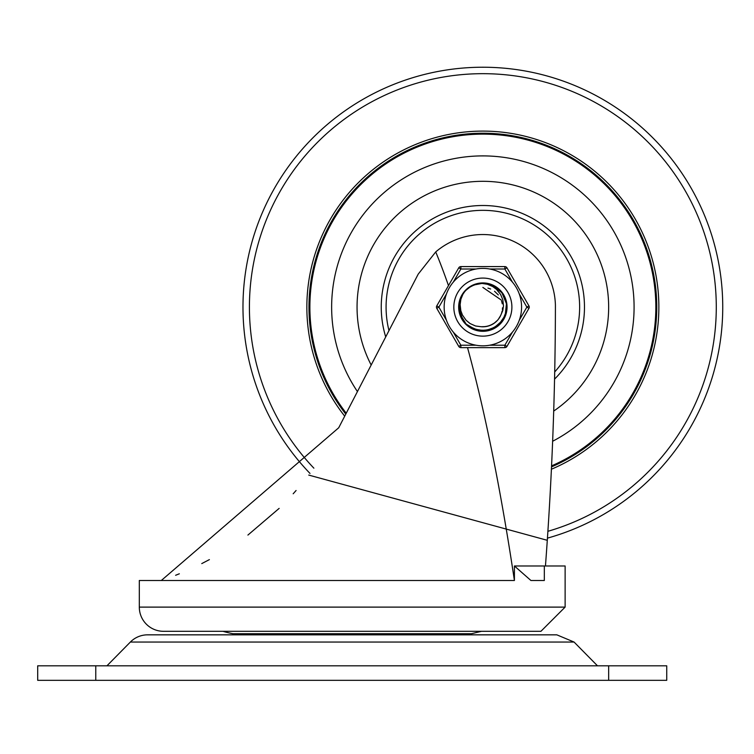 <?xml version="1.0" encoding="UTF-8"?>
<svg xmlns="http://www.w3.org/2000/svg" width="754" height="754" viewBox="0 0 754 754"><rect width="100%" height="100%" fill="white"/><g stroke="black" fill="none" stroke-linecap="round" stroke-linejoin="round"><path stroke-width="1.13" d="M448.479 285.615A1207.437 212.901 -90 0 0 435.727 251.921A72.582 72.582 0 0 1 555.415 305.266A3523.348 3523.348 0 0 1 545.453 565.981L565.123 565.981L565.123 607.111L540.929 631.305L163.505 631.305A24.194 24.194 0 0 1 139.311 607.111L139.311 580.495L514.416 580.495L514.416 565.981L530.92 580.495L544.322 580.495L544.322 565.981L514.416 565.981M435.727 251.921L418.197 274.145L338.706 427.772L161.309 580.495M222.977 631.305A101.611 101.611 0 0 0 232.986 633.728L471.438 633.728L481.457 631.305M514.416 580.495A1207.437 212.901 -90 0 0 467.537 347.632M546.169 556.301L545.453 565.981L544.322 565.981M296.086 490.505L293.183 493.776M279.15 508.385L247.915 535.067M209.386 559.619L201.761 563.596M179.329 573.794L175.616 575.283M597.488 665.81L574.067 642.05L556.838 634.84L147.595 634.84A24.194 24.194 0 0 0 130.367 642.05L106.945 665.81M419.959 633.728L419.959 634.84M608.666 665.81L37.7 665.81L37.7 680.325L666.734 680.325L666.734 665.81L608.666 665.81L608.666 680.325M37.7 665.81L37.7 680.325M482.862 155.899A151.205 151.205 0 0 1 552.635 441.26A151.205 151.205 0 0 0 482.862 155.899A151.205 151.205 0 0 0 357.434 391.571A151.205 151.205 0 0 1 482.862 155.899M346.237 413.211A172.986 172.986 0 0 1 482.862 134.127A172.986 172.986 0 0 1 551.57 465.868M554.558 379.121A101.611 101.611 0 0 0 482.862 205.503A101.611 101.611 0 0 0 385.718 336.915M553.7 411.071A125.805 125.805 0 0 0 482.862 181.309A125.805 125.805 0 0 0 371.175 365.021M474.106 284.946L482.843 283.259L488.074 283.862L493.663 285.87M506.641 308.716L506.603 309.197M506.481 310.271L506.396 310.855M506.217 302.354L506.32 302.929M459.582 312.222L459.28 310.554M473.625 285.144L476.387 284.173M474.341 284.852L476.16 284.239M488.272 283.9L489.205 284.135M498.705 289.31L499.402 289.96M506.415 310.742L506.254 311.685M501.815 321.553L501.221 322.297M492.616 328.857L491.438 329.347M481.043 330.874L479.704 330.733M469.912 327.113L468.149 325.86M461.919 318.499L461.316 317.302M459.026 307.104L459.12 305.068M461.929 295.719L462.598 294.56M469.912 287.104L471.57 286.124M481.043 283.353L482.39 283.287M506.679 306.152L506.697 307.123M496.603 326.586L485.058 330.846L473.097 328.857M459.893 313.476L459.309 310.733M466.321 289.951L467.018 289.31M480.863 283.363L485.19 283.391M497.282 288.141L501.014 291.609L504.058 296.218M506.471 310.365L505.727 313.918L502.041 321.251M491.354 329.385L485.567 330.789M477.329 330.299L475.001 329.611M468.715 326.284L467.81 325.587M467.697 325.502L466 323.947M459.158 304.607L459.497 302.392M463.936 292.618L464.813 291.553M472.287 285.757L474.012 284.984M487.197 283.674L488.498 283.956M497.075 287.981L498.969 289.545M503.342 294.927L505.557 299.856M506.358 311.119L502.626 320.478L500.279 323.372M487.715 330.45L482.39 330.978L477.235 330.271M465.868 323.824L462.56 319.677L460.138 314.305M459.657 301.666L461.288 296.906L464.012 292.533M459.582 301.996L460.26 299.545M465.284 291.016L466.226 290.045M472.588 285.606L476.264 284.211M488.649 283.994L490.845 284.654M498.988 289.574L500.609 291.204M505.416 299.413L506.047 301.619M501.58 321.854L500.081 323.589M492.258 329.008L491.014 329.507M480.656 330.846L479.327 330.676M469.582 326.906L467.744 325.53M461.74 318.16L460.779 316.067M459.035 306.727L459.177 304.428M462.117 295.389L463.342 293.438M470.242 286.897L472.24 285.775M481.429 283.325L482.777 283.278M486.782 283.608L490.458 284.522M497.536 288.33L500.213 290.78M504.728 297.623L505.915 301.063M506.603 309.225L506 312.816M502.701 320.309L493.135 328.621L481.608 330.912L478.941 330.62M471.212 327.905L468.187 325.888M462.692 319.809L460.996 316.595M459.073 308.631L459.12 304.993M461.241 297.085L463.022 293.909M468.658 287.971L471.74 286.039M479.535 283.513L481.815 283.306M498.564 289.187L502.503 293.617M505.227 298.876L506.565 304.635M506.443 310.563L504.86 316.265M501.928 321.402L500.468 323.174L490.647 329.639L478.941 330.62L468.187 325.888L465.501 323.438M462.013 318.659L459.808 313.164M459.026 307.293L459.723 301.411M461.844 295.879L464.662 291.723M469.761 287.208L474.228 284.899M500.411 316.049L502.767 310.582L503.502 305.841L502.795 299.724L500.543 294.343L496.481 289.348L492.711 286.539L487.423 284.267L481.25 283.334L489.648 284.267M494.878 286.529L499.544 290.101M503.238 294.757L505.651 300.139M506.66 305.945L506.207 311.892M504.303 317.509L503.22 319.507L494.822 327.726L483.521 330.94L472.051 328.358L468.95 326.463M464.615 322.439L463.22 320.61L459.158 309.583L460.854 297.962L462.504 294.72M466.189 290.083L470.138 286.963M476.349 284.183L481.306 283.334M482.862 283.278L492.805 285.455L501.947 292.835L506.443 303.692L505.218 315.379L498.545 325.049L488.074 330.365L476.33 330.035L466.17 324.126L460.072 314.079L459.506 302.345L463.069 293.834M471.684 286.068L476.782 284.07M484.926 326.699L489.346 325.709M494.059 323.315L497.442 320.356M481.25 283.334A23.826 23.826 0 0 0 463.079 293.824L460.873 299.319L460.128 304.644L460.817 310.667L462.419 315.002L466.095 320.271L470.1 323.57L475.538 325.982L480.986 326.718A19.698 19.698 0 0 0 500.779 315.285L499.987 316.85M481.137 326.736L485.661 326.605M490.722 325.172L494.633 322.901M498.394 319.215L500.75 315.361M487.122 326.341L491.391 324.861M495.793 321.967L496.641 321.195M483.352 326.802L487.838 326.171M492.701 324.173L493.691 323.57M499.657 317.396L500.232 316.388M489.252 325.737L493.333 323.796M485.567 326.623L486.707 326.425M502.39 309.64L502.541 307.755M501.231 300.007L482.862 287.415M493.248 323.843L494.219 323.212M482.419 326.802L483.257 326.802M491.787 324.672L492.616 324.22M499.148 318.188L499.61 317.481M488.356 326.03L489.949 325.492M497.244 320.563L497.838 319.913M488.969 325.841L490.194 325.389M497.197 320.62L498.036 319.668M498.328 294.927L494.53 291.242M481.467 326.755L482.777 326.812M501.504 313.457L502.164 311.044M502.277 303.824L501.551 300.884M490.637 289.018L487.942 288.085M388.979 330.61A96.776 96.776 0 0 1 517.593 216.784A96.776 96.776 0 0 1 554.708 371.948M453.833 307.114A29.029 29.029 0 0 1 497.376 281.968A29.029 29.029 0 0 1 497.376 332.25A29.029 29.029 0 0 1 453.833 307.114A29.029 29.029 0 0 1 505.057 288.396A29.029 29.029 0 0 1 492.824 334.38A29.029 29.029 0 0 1 453.833 307.114A29.029 29.029 0 0 1 505.057 288.396A29.029 29.029 0 0 1 492.824 334.38A29.029 29.029 0 0 1 453.833 307.114M458.668 307.114A24.194 24.194 0 0 0 494.954 328.065A24.194 24.194 0 0 0 494.954 286.162A24.194 24.194 0 0 0 458.668 307.114M453.267 282.156L460.864 269.008L460.864 266.586L504.86 266.586A2.422 2.422 0 0 1 506.952 267.802L504.86 269.008L512.456 282.156A38.708 38.708 0 0 0 444.153 307.114A38.708 38.708 0 0 0 496.141 343.475A38.708 38.708 0 0 0 512.456 282.156A38.708 38.708 0 0 0 444.153 307.114A38.708 38.708 0 0 0 496.141 343.475A38.708 38.708 0 0 0 512.456 282.156M476.047 345.219L460.864 345.219L458.762 346.425L436.764 308.32A2.422 2.422 0 0 1 436.764 305.898L438.866 307.114L446.453 293.966M512.456 332.071L504.86 345.219L504.86 347.632L460.864 347.632A2.422 2.422 0 0 1 458.762 346.425M519.27 293.966L526.857 307.114L528.959 308.32L506.952 346.425A2.422 2.422 0 0 1 504.86 347.632M528.959 308.32A2.422 2.422 0 0 0 528.959 305.898L506.952 267.802M460.864 266.586A2.422 2.422 0 0 0 458.762 267.802L436.764 305.898M139.311 607.111L565.123 607.111M574.067 642.05L130.367 642.05M95.767 665.81L95.767 680.325M309.988 473.427A239.885 239.885 0 0 1 347.104 109.339A239.885 239.885 0 0 1 700.193 205.569A239.885 239.885 0 0 1 547.442 538.139M313.881 468.177A233.438 233.438 0 0 1 482.862 73.675A233.438 233.438 0 0 1 547.894 531.306M344.71 416.17A176.012 176.012 0 0 1 482.862 131.102A176.012 176.012 0 0 1 551.41 469.224M345.775 414.106A173.891 173.891 0 0 1 482.862 133.222A173.891 173.891 0 0 1 551.523 466.877M458.762 267.802L460.864 269.008L476.047 269.008M489.676 269.008L504.86 269.008L504.86 266.586M460.864 347.632L460.864 345.219L453.267 332.071M446.453 320.262L438.866 307.114L436.764 308.32M506.952 346.425L504.86 345.219L489.676 345.219M528.959 305.898L526.857 307.114L519.27 320.262M284.475 634.84L284.475 633.728M547.291 540.307L308.735 475.077"/></g></svg>

